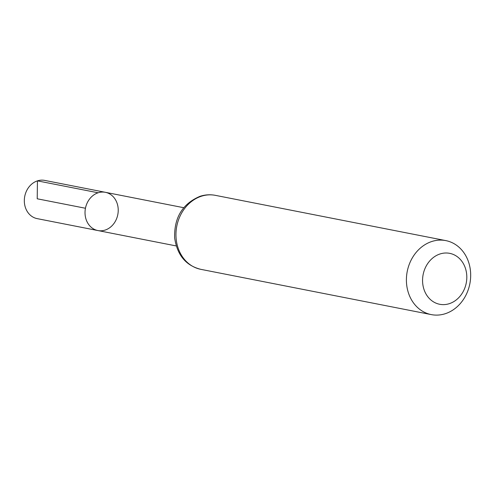 <?xml version="1.0" encoding="UTF-8"?>
<svg xmlns="http://www.w3.org/2000/svg" width="495" height="495" viewBox="0 0 495 495"><rect width="100%" height="100%" fill="white"/><g stroke="black" fill="none" stroke-linecap="round" stroke-linejoin="round"><path stroke-width="0.74" d="M98.134 192.784A19.484 16.483 101.1 0 0 85.022 212.504A19.484 16.483 101.1 0 0 97.868 230.546A19.484 16.483 -78.9 0 1 85.449 208.253A19.484 16.483 -78.9 0 1 105.379 192.314A19.484 16.483 101.1 0 0 98.134 192.784L37.434 180.861L37.218 198.786L85.449 208.253M440.036 253.966A25.957 21.966 -78.9 0 1 465.746 285.163A25.957 21.966 -78.9 0 1 428.28 297.309A25.957 21.966 -78.9 0 1 440.036 253.966M431.789 241.511A37.707 31.909 -78.9 0 1 445.809 240.607A37.707 31.909 -78.9 0 1 469.854 283.753A37.707 31.909 -78.9 0 1 431.275 314.603A37.707 31.909 -78.9 0 1 406.401 279.675A37.707 31.909 -78.9 0 1 431.789 241.511M105.113 230.082A19.484 16.483 -78.9 0 1 97.868 230.546L37.175 218.629A19.484 16.483 101.1 0 1 24.75 196.336A19.484 16.483 101.1 0 1 44.68 180.397L105.379 192.314A19.484 16.483 -78.9 0 1 118.231 210.363A19.484 16.483 -78.9 0 1 105.113 230.082M201.335 196.249A37.707 31.909 -78.9 0 1 215.362 195.346C210.22 194.356 205.109 194.677 200.036 196.311C182.519 203.723 174.054 217.614 174.648 237.977C177.222 255.172 185.947 265.629 200.828 269.342A37.707 31.909 -78.9 0 1 175.954 234.413A37.707 31.909 -78.9 0 1 201.335 196.249M183.719 207.702L105.379 192.314M176.214 245.935L97.868 230.546M445.809 240.607L215.362 195.346M431.275 314.603L200.828 269.342"/></g></svg>
